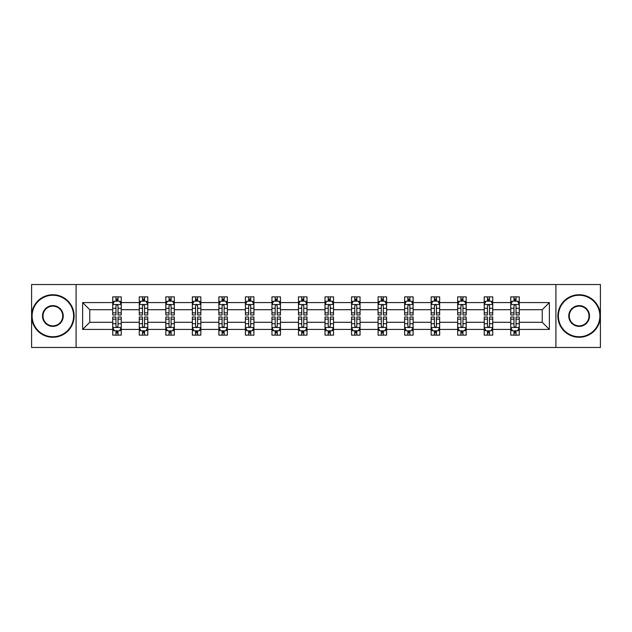 <?xml version="1.0" encoding="UTF-8"?>
<svg xmlns="http://www.w3.org/2000/svg" width="632" height="632" viewBox="0 0 632 632"><rect width="100%" height="100%" fill="white"/><g stroke="black" fill="none" stroke-linecap="round" stroke-linejoin="round"><path stroke-width="0.95" d="M555.923 284.534L31.6 284.534L31.6 347.466L600.4 347.466L600.4 284.534L555.923 284.534L555.923 347.466M519.267 329.438L519.267 322.296L542.224 322.296L549.374 329.438L519.267 329.438L519.267 335.134L516.036 335.134L516.036 330.797M76.077 347.466L76.077 284.534M510.759 329.438L492.731 329.438L492.731 322.296L510.759 322.296L510.759 335.134L519.267 335.134L519.267 330.591L517.663 330.591M492.731 329.438L492.731 335.134L489.5 335.134L489.5 330.797M484.223 329.438L466.195 329.438L466.195 322.296L484.223 322.296L484.223 335.134L492.731 335.134L492.731 330.591L491.127 330.591M466.195 329.438L466.195 335.134L462.964 335.134L462.964 330.797M457.687 329.438L439.659 329.438L439.659 322.296L457.687 322.296L457.687 335.134L466.195 335.134L466.195 330.591L464.599 330.591M439.659 329.438L439.659 335.134L436.428 335.134L436.428 330.797M431.158 329.438L413.123 329.438L413.123 322.296L431.158 322.296L431.158 335.134L439.659 335.134L439.659 330.591L438.063 330.591M413.123 329.438L413.123 335.134L409.892 335.134L409.892 330.797M404.622 329.438L386.587 329.438L386.587 322.296L404.622 322.296L404.622 335.134L413.123 335.134L413.123 330.591L411.527 330.591M386.587 329.438L386.587 335.134L383.355 335.134L383.355 330.797M378.086 329.438L360.058 329.438L360.058 322.296L378.086 322.296L378.086 335.134L386.587 335.134L386.587 330.591L384.991 330.591M360.058 329.438L360.058 335.134L356.819 335.134L356.819 330.797M351.55 329.438L333.522 329.438L333.522 322.296L351.55 322.296L351.55 335.134L360.058 335.134L360.058 330.591L358.455 330.591M333.522 329.438L333.522 335.134L330.291 335.134L330.291 330.797M325.014 329.438L306.986 329.438L306.986 322.296L325.014 322.296L325.014 335.134L333.522 335.134L333.522 330.591L331.918 330.591M306.986 329.438L306.986 335.134L303.755 335.134L303.755 330.797M298.478 329.438L280.45 329.438L280.45 322.296L298.478 322.296L298.478 335.134L306.986 335.134L306.986 330.591L305.382 330.591M280.45 329.438L280.45 335.134L277.219 335.134L277.219 330.797M271.942 329.438L253.914 329.438L253.914 322.296L271.942 322.296L271.942 335.134L280.45 335.134L280.45 330.591L278.854 330.591M253.914 329.438L253.914 335.134L250.683 335.134L250.683 330.797M245.413 329.438L227.378 329.438L227.378 322.296L245.413 322.296L245.413 335.134L253.914 335.134L253.914 330.591L252.318 330.591M227.378 329.438L227.378 335.134L224.147 335.134L224.147 330.797M218.877 329.438L200.842 329.438L200.842 322.296L218.877 322.296L218.877 335.134L227.378 335.134L227.378 330.591L225.782 330.591M200.842 329.438L200.842 335.134L197.611 335.134L197.611 330.797M192.341 329.438L174.314 329.438L174.314 322.296L192.341 322.296L192.341 335.134L200.842 335.134L200.842 330.591L199.246 330.591M174.314 329.438L174.314 335.134L171.082 335.134L171.082 330.797M165.805 329.438L147.777 329.438L147.777 322.296L165.805 322.296L165.805 335.134L174.314 335.134L174.314 330.591L172.71 330.591M147.777 329.438L147.777 335.134L144.546 335.134L144.546 330.797M139.269 329.438L121.241 329.438L121.241 322.296L139.269 322.296L139.269 335.134L147.777 335.134L147.777 330.591L146.174 330.591M121.241 329.438L121.241 335.134L118.01 335.134L118.01 330.797M112.733 329.438L82.626 329.438L82.626 302.562L112.733 302.562L112.733 309.704L89.776 309.704L89.776 322.296L112.733 322.296L112.733 335.134L121.241 335.134L121.241 330.591L119.638 330.591M114.337 301.409L112.733 301.409L112.733 296.866L112.733 302.562M115.964 301.203L115.964 296.866L112.733 296.866L121.241 296.866L121.241 302.562L139.269 302.562L139.269 296.866L147.777 296.866L147.777 302.562L165.805 302.562L165.805 296.866L174.314 296.866L174.314 302.562L192.341 302.562L192.341 296.866L200.842 296.866L200.842 302.562L218.877 302.562L218.877 296.866L227.378 296.866L227.378 302.562L245.413 302.562L245.413 296.866L253.914 296.866L253.914 302.562L271.942 302.562L271.942 296.866L280.45 296.866L280.45 302.562L298.478 302.562L298.478 296.866L306.986 296.866L306.986 302.562L325.014 302.562L325.014 296.866L333.522 296.866L333.522 302.562L351.55 302.562L351.55 296.866L360.058 296.866L360.058 302.562L378.086 302.562L378.086 296.866L386.587 296.866L386.587 302.562L404.622 302.562L404.622 296.866L413.123 296.866L413.123 302.562L431.158 302.562L431.158 296.866L439.659 296.866L439.659 302.562L457.687 302.562L457.687 296.866L466.195 296.866L466.195 302.562L484.223 302.562L484.223 296.866L492.731 296.866L492.731 302.562L510.759 302.562L510.759 296.866L519.267 296.866L519.267 302.562L549.374 302.562L549.374 329.438M510.759 302.562L510.759 309.704L492.731 309.704L492.731 302.562M484.223 302.562L484.223 309.704L466.195 309.704L466.195 302.562M457.687 302.562L457.687 309.704L439.659 309.704L439.659 302.562M431.158 302.562L431.158 309.704L413.123 309.704L413.123 302.562M404.622 302.562L404.622 309.704L386.587 309.704L386.587 302.562M378.086 302.562L378.086 309.704L360.058 309.704L360.058 302.562M351.55 302.562L351.55 309.704L333.522 309.704L333.522 302.562M325.014 302.562L325.014 309.704L306.986 309.704L306.986 302.562M298.478 302.562L298.478 309.704L280.45 309.704L280.45 302.562M271.942 302.562L271.942 309.704L253.914 309.704L253.914 302.562M245.413 302.562L245.413 309.704L227.378 309.704L227.378 302.562M218.877 302.562L218.877 309.704L200.842 309.704L200.842 302.562M192.341 302.562L192.341 309.704L174.314 309.704L174.314 302.562M165.805 302.562L165.805 309.704L147.777 309.704L147.777 302.562M139.269 302.562L139.269 309.704L121.241 309.704L121.241 302.562M82.626 302.562L89.776 309.704M542.224 322.296L542.224 309.704L519.267 309.704L519.267 302.562M513.99 301.116L516.036 301.116M487.454 301.116L489.5 301.116M460.918 301.116L462.964 301.116M434.389 301.116L436.428 301.116M407.853 301.116L409.892 301.116M381.317 301.116L383.355 301.116M354.781 301.116L356.819 301.116M328.245 301.116L330.291 301.116M301.709 301.116L303.755 301.116M275.181 301.116L277.219 301.116M248.645 301.116L250.683 301.116M222.108 301.116L224.147 301.116M195.572 301.116L197.611 301.116M169.036 301.116L171.082 301.116M142.5 301.116L144.546 301.116M115.964 301.116L118.01 301.116M115.964 330.884L118.01 330.884M142.5 330.884L144.546 330.884M169.036 330.884L171.082 330.884M195.572 330.884L197.611 330.884M222.108 330.884L224.147 330.884M248.645 330.884L250.683 330.884M275.181 330.884L277.219 330.884M301.709 330.884L303.755 330.884M328.245 330.884L330.291 330.884M354.781 330.884L356.819 330.884M381.317 330.884L383.355 330.884M407.853 330.884L409.892 330.884M434.389 330.884L436.428 330.884M460.918 330.884L462.964 330.884M487.454 330.884L489.5 330.884M513.99 330.884L516.036 330.884M89.776 322.296L82.626 329.438M549.374 302.562L542.224 309.704M118.01 299.078L115.964 299.078M112.733 312.848L112.733 314.981L115.964 314.981L115.964 312.848L112.733 312.848L112.733 309.704M121.241 309.704L121.241 314.981L118.01 314.981L118.01 305.88C117.331 304.569 116.651 304.569 115.964 305.88L115.964 312.848M119.638 301.409L121.241 301.409L121.241 296.866L118.01 296.866L118.01 301.203M121.241 304.6L119.543 301.203L114.439 301.203L112.733 304.6M115.964 332.922L118.01 332.922M121.241 319.152L121.241 317.019L118.01 317.019L118.01 319.152L121.241 319.152L121.241 322.296M112.733 322.296L112.733 317.019L115.964 317.019L115.964 326.12C116.644 327.431 117.331 327.431 118.01 326.12L118.01 319.152M114.337 330.591L112.733 330.591L112.733 335.134L115.964 335.134L115.964 330.797M112.733 327.4L114.439 330.797L119.543 330.797L121.241 327.4M52.859 295.247A20.753 20.753 0 0 0 32.114 316A20.753 20.753 0 0 0 52.859 336.753A20.753 20.753 0 0 0 73.612 316A20.753 20.753 0 0 0 52.859 295.247M52.859 337.259A21.259 21.259 0 0 1 31.6 316A21.259 21.259 0 0 1 52.859 294.741A21.259 21.259 0 0 1 74.126 316A21.259 21.259 0 0 1 52.859 337.259M52.859 305.627A10.373 10.373 0 0 1 63.239 316A10.373 10.373 0 0 1 52.859 326.373A10.373 10.373 0 0 1 42.486 316A10.373 10.373 0 0 1 52.859 305.627M52.859 325.867A9.867 9.867 0 0 0 62.726 316A9.867 9.867 0 0 0 52.859 306.133A9.867 9.867 0 0 0 43 316A9.867 9.867 0 0 0 52.859 325.867M579.141 295.247A20.753 20.753 0 0 0 558.388 316A20.753 20.753 0 0 0 579.141 336.753A20.753 20.753 0 0 0 599.887 316A20.753 20.753 0 0 0 579.141 295.247M579.141 337.259A21.259 21.259 0 0 1 557.874 316A21.259 21.259 0 0 1 579.141 294.741A21.259 21.259 0 0 1 600.4 316A21.259 21.259 0 0 1 579.141 337.259M579.141 305.627A10.373 10.373 0 0 1 589.514 316A10.373 10.373 0 0 1 579.141 326.373A10.373 10.373 0 0 1 568.761 316A10.373 10.373 0 0 1 579.141 305.627M579.141 325.867A9.867 9.867 0 0 0 589 316A9.867 9.867 0 0 0 579.141 306.133A9.867 9.867 0 0 0 569.274 316A9.867 9.867 0 0 0 579.141 325.867M144.546 299.078L142.5 299.078M140.873 301.409L139.269 301.409L139.269 296.866L142.5 296.866L142.5 301.203M139.269 312.848L139.269 314.981L142.5 314.981L142.5 312.848L139.269 312.848L139.269 309.704M147.777 309.704L147.777 314.981L144.546 314.981L144.546 305.88C143.867 304.569 143.188 304.569 142.5 305.88L142.5 312.848M146.174 301.409L147.777 301.409L147.777 296.866L144.546 296.866L144.546 301.203M147.777 304.6L146.071 301.203L140.968 301.203L139.269 304.6M171.082 299.078L169.036 299.078M167.401 301.409L165.805 301.409L165.805 296.866L169.036 296.866L169.036 301.203M165.805 312.848L165.805 314.981L169.036 314.981L169.036 312.848L165.805 312.848L165.805 309.704M174.314 309.704L174.314 314.981L171.082 314.981L171.082 305.88C170.395 304.569 169.716 304.569 169.036 305.88L169.036 312.848M172.71 301.409L174.314 301.409L174.314 296.866L171.082 296.866L171.082 301.203M174.314 304.6L172.607 301.203L167.504 301.203L165.805 304.6M142.5 332.922L144.546 332.922M147.777 319.152L147.777 317.019L144.546 317.019L144.546 319.152L147.777 319.152L147.777 322.296M139.269 322.296L139.269 317.019L142.5 317.019L142.5 326.12C143.18 327.431 143.859 327.431 144.546 326.12L144.546 319.152M140.873 330.591L139.269 330.591L139.269 335.134L142.5 335.134L142.5 330.797M139.269 327.4L140.968 330.797L146.071 330.797L147.777 327.4M169.036 332.922L171.082 332.922M174.314 319.152L174.314 317.019L171.082 317.019L171.082 319.152L174.314 319.152L174.314 322.296M165.805 322.296L165.805 317.019L169.036 317.019L169.036 326.12C169.716 327.431 170.395 327.431 171.082 326.12L171.082 319.152M167.401 330.591L165.805 330.591L165.805 335.134L169.036 335.134L169.036 330.797M165.805 327.4L167.504 330.797L172.607 330.797L174.314 327.4M197.611 299.078L195.572 299.078M193.937 301.409L192.341 301.409L192.341 296.866L195.572 296.866L195.572 301.203M192.341 312.848L192.341 314.981L195.572 314.981L195.572 312.848L192.341 312.848L192.341 309.704M200.842 309.704L200.842 314.981L197.611 314.981L197.611 305.88C196.931 304.569 196.252 304.569 195.572 305.88L195.572 312.848M199.246 301.409L200.842 301.409L200.842 296.866L197.611 296.866L197.611 301.203M200.842 304.6L199.143 301.203L194.04 301.203L192.341 304.6M195.572 332.922L197.611 332.922M200.842 319.152L200.842 317.019L197.611 317.019L197.611 319.152L200.842 319.152L200.842 322.296M192.341 322.296L192.341 317.019L195.572 317.019L195.572 326.12C196.252 327.431 196.931 327.431 197.611 326.12L197.611 319.152M193.937 330.591L192.341 330.591L192.341 335.134L195.572 335.134L195.572 330.797M192.341 327.4L194.04 330.797L199.143 330.797L200.842 327.4M224.147 299.078L222.108 299.078M220.473 301.409L218.877 301.409L218.877 296.866L222.108 296.866L222.108 301.203M218.877 312.848L218.877 314.981L222.108 314.981L222.108 312.848L218.877 312.848L218.877 309.704M227.378 309.704L227.378 314.981L224.147 314.981L224.147 305.88C223.467 304.569 222.788 304.569 222.108 305.88L222.108 312.848M225.782 301.409L227.378 301.409L227.378 296.866L224.147 296.866L224.147 301.203M227.378 304.6L225.679 301.203L220.576 301.203L218.877 304.6M222.108 332.922L224.147 332.922M227.378 319.152L227.378 317.019L224.147 317.019L224.147 319.152L227.378 319.152L227.378 322.296M218.877 322.296L218.877 317.019L222.108 317.019L222.108 326.12C222.788 327.431 223.467 327.431 224.147 326.12L224.147 319.152M220.473 330.591L218.877 330.591L218.877 335.134L222.108 335.134L222.108 330.797M218.877 327.4L220.576 330.797L225.679 330.797L227.378 327.4M250.683 299.078L248.645 299.078M247.009 301.409L245.413 301.409L245.413 296.866L248.645 296.866L248.645 301.203M245.413 312.848L245.413 314.981L248.645 314.981L248.645 312.848L245.413 312.848L245.413 309.704M253.914 309.704L253.914 314.981L250.683 314.981L250.683 305.88C250.003 304.569 249.324 304.569 248.645 305.88L248.645 312.848M252.318 301.409L253.914 301.409L253.914 296.866L250.683 296.866L250.683 301.203M253.914 304.6L252.215 301.203L247.112 301.203L245.413 304.6M248.645 332.922L250.683 332.922M253.914 319.152L253.914 317.019L250.683 317.019L250.683 319.152L253.914 319.152L253.914 322.296M245.413 322.296L245.413 317.019L248.645 317.019L248.645 326.12C249.324 327.431 250.003 327.431 250.683 326.12L250.683 319.152M247.009 330.591L245.413 330.591L245.413 335.134L248.645 335.134L248.645 330.797M245.413 327.4L247.112 330.797L252.215 330.797L253.914 327.4M277.219 299.078L275.181 299.078M273.545 301.409L271.942 301.409L271.942 296.866L275.181 296.866L275.181 301.203M271.942 312.848L271.942 314.981L275.181 314.981L275.181 312.848L271.942 312.848L271.942 309.704M280.45 309.704L280.45 314.981L277.219 314.981L277.219 305.88C276.54 304.569 275.86 304.569 275.181 305.88L275.181 312.848M278.854 301.409L280.45 301.409L280.45 296.866L277.219 296.866L277.219 301.203M280.45 304.6L278.752 301.203L273.648 301.203L271.942 304.6M275.181 332.922L277.219 332.922M280.45 319.152L280.45 317.019L277.219 317.019L277.219 319.152L280.45 319.152L280.45 322.296M271.942 322.296L271.942 317.019L275.181 317.019L275.181 326.12C275.86 327.431 276.54 327.431 277.219 326.12L277.219 319.152M273.545 330.591L271.942 330.591L271.942 335.134L275.181 335.134L275.181 330.797M271.942 327.4L273.648 330.797L278.752 330.797L280.45 327.4M303.755 299.078L301.709 299.078M300.082 301.409L298.478 301.409L298.478 296.866L301.709 296.866L301.709 301.203M298.478 312.848L298.478 314.981L301.709 314.981L301.709 312.848L298.478 312.848L298.478 309.704M306.986 309.704L306.986 314.981L303.755 314.981L303.755 305.88C303.076 304.569 302.396 304.569 301.709 305.88L301.709 312.848M305.382 301.409L306.986 301.409L306.986 296.866L303.755 296.866L303.755 301.203M306.986 304.6L305.288 301.203L300.184 301.203L298.478 304.6M301.709 332.922L303.755 332.922M306.986 319.152L306.986 317.019L303.755 317.019L303.755 319.152L306.986 319.152L306.986 322.296M298.478 322.296L298.478 317.019L301.709 317.019L301.709 326.12C302.388 327.431 303.076 327.431 303.755 326.12L303.755 319.152M300.082 330.591L298.478 330.591L298.478 335.134L301.709 335.134L301.709 330.797M298.478 327.4L300.184 330.797L305.288 330.797L306.986 327.4M330.291 299.078L328.245 299.078M326.618 301.409L325.014 301.409L325.014 296.866L328.245 296.866L328.245 301.203M325.014 312.848L325.014 314.981L328.245 314.981L328.245 312.848L325.014 312.848L325.014 309.704M333.522 309.704L333.522 314.981L330.291 314.981L330.291 305.88C329.612 304.569 328.924 304.569 328.245 305.88L328.245 312.848M331.918 301.409L333.522 301.409L333.522 296.866L330.291 296.866L330.291 301.203M333.522 304.6L331.816 301.203L326.712 301.203L325.014 304.6M328.245 332.922L330.291 332.922M333.522 319.152L333.522 317.019L330.291 317.019L330.291 319.152L333.522 319.152L333.522 322.296M325.014 322.296L325.014 317.019L328.245 317.019L328.245 326.12C328.924 327.431 329.604 327.431 330.291 326.12L330.291 319.152M326.618 330.591L325.014 330.591L325.014 335.134L328.245 335.134L328.245 330.797M325.014 327.4L326.712 330.797L331.816 330.797L333.522 327.4M356.819 299.078L354.781 299.078M353.146 301.409L351.55 301.409L351.55 296.866L354.781 296.866L354.781 301.203M351.55 312.848L351.55 314.981L354.781 314.981L354.781 312.848L351.55 312.848L351.55 309.704M360.058 309.704L360.058 314.981L356.819 314.981L356.819 305.88C356.14 304.569 355.461 304.569 354.781 305.88L354.781 312.848M358.455 301.409L360.058 301.409L360.058 296.866L356.819 296.866L356.819 301.203M360.058 304.6L358.352 301.203L353.248 301.203L351.55 304.6M383.355 299.078L381.317 299.078M379.682 301.409L378.086 301.409L378.086 296.866L381.317 296.866L381.317 301.203M378.086 312.848L378.086 314.981L381.317 314.981L381.317 312.848L378.086 312.848L378.086 309.704M386.587 309.704L386.587 314.981L383.355 314.981L383.355 305.88C382.676 304.569 381.997 304.569 381.317 305.88L381.317 312.848M384.991 301.409L386.587 301.409L386.587 296.866L383.355 296.866L383.355 301.203M386.587 304.6L384.888 301.203L379.785 301.203L378.086 304.6M409.892 299.078L407.853 299.078M406.218 301.409L404.622 301.409L404.622 296.866L407.853 296.866L407.853 301.203M404.622 312.848L404.622 314.981L407.853 314.981L407.853 312.848L404.622 312.848L404.622 309.704M413.123 309.704L413.123 314.981L409.892 314.981L409.892 305.88C409.212 304.569 408.533 304.569 407.853 305.88L407.853 312.848M411.527 301.409L413.123 301.409L413.123 296.866L409.892 296.866L409.892 301.203M413.123 304.6L411.424 301.203L406.321 301.203L404.622 304.6M436.428 299.078L434.389 299.078M432.754 301.409L431.158 301.409L431.158 296.866L434.389 296.866L434.389 301.203M431.158 312.848L431.158 314.981L434.389 314.981L434.389 312.848L431.158 312.848L431.158 309.704M439.659 309.704L439.659 314.981L436.428 314.981L436.428 305.88C435.748 304.569 435.069 304.569 434.389 305.88L434.389 312.848M438.063 301.409L439.659 301.409L439.659 296.866L436.428 296.866L436.428 301.203M439.659 304.6L437.96 301.203L432.857 301.203L431.158 304.6M462.964 299.078L460.918 299.078M459.29 301.409L457.687 301.409L457.687 296.866L460.918 296.866L460.918 301.203M457.687 312.848L457.687 314.981L460.918 314.981L460.918 312.848L457.687 312.848L457.687 309.704M466.195 309.704L466.195 314.981L462.964 314.981L462.964 305.88C462.284 304.569 461.605 304.569 460.918 305.88L460.918 312.848M464.599 301.409L466.195 301.409L466.195 296.866L462.964 296.866L462.964 301.203M466.195 304.6L464.496 301.203L459.393 301.203L457.687 304.6M489.5 299.078L487.454 299.078M485.826 301.409L484.223 301.409L484.223 296.866L487.454 296.866L487.454 301.203M484.223 312.848L484.223 314.981L487.454 314.981L487.454 312.848L484.223 312.848L484.223 309.704M492.731 309.704L492.731 314.981L489.5 314.981L489.5 305.88C488.82 304.569 488.141 304.569 487.454 305.88L487.454 312.848M491.127 301.409L492.731 301.409L492.731 296.866L489.5 296.866L489.5 301.203M492.731 304.6L491.032 301.203L485.929 301.203L484.223 304.6M354.781 332.922L356.819 332.922M360.058 319.152L360.058 317.019L356.819 317.019L356.819 319.152L360.058 319.152L360.058 322.296M351.55 322.296L351.55 317.019L354.781 317.019L354.781 326.12C355.461 327.431 356.14 327.431 356.819 326.12L356.819 319.152M353.146 330.591L351.55 330.591L351.55 335.134L354.781 335.134L354.781 330.797M351.55 327.4L353.248 330.797L358.352 330.797L360.058 327.4M381.317 332.922L383.355 332.922M386.587 319.152L386.587 317.019L383.355 317.019L383.355 319.152L386.587 319.152L386.587 322.296M378.086 322.296L378.086 317.019L381.317 317.019L381.317 326.12C381.997 327.431 382.676 327.431 383.355 326.12L383.355 319.152M379.682 330.591L378.086 330.591L378.086 335.134L381.317 335.134L381.317 330.797M378.086 327.4L379.785 330.797L384.888 330.797L386.587 327.4M407.853 332.922L409.892 332.922M413.123 319.152L413.123 317.019L409.892 317.019L409.892 319.152L413.123 319.152L413.123 322.296M404.622 322.296L404.622 317.019L407.853 317.019L407.853 326.12C408.533 327.431 409.212 327.431 409.892 326.12L409.892 319.152M406.218 330.591L404.622 330.591L404.622 335.134L407.853 335.134L407.853 330.797M404.622 327.4L406.321 330.797L411.424 330.797L413.123 327.4M434.389 332.922L436.428 332.922M439.659 319.152L439.659 317.019L436.428 317.019L436.428 319.152L439.659 319.152L439.659 322.296M431.158 322.296L431.158 317.019L434.389 317.019L434.389 326.12C435.069 327.431 435.748 327.431 436.428 326.12L436.428 319.152M432.754 330.591L431.158 330.591L431.158 335.134L434.389 335.134L434.389 330.797M431.158 327.4L432.857 330.797L437.96 330.797L439.659 327.4M460.918 332.922L462.964 332.922M466.195 319.152L466.195 317.019L462.964 317.019L462.964 319.152L466.195 319.152L466.195 322.296M457.687 322.296L457.687 317.019L460.918 317.019L460.918 326.12C461.605 327.431 462.284 327.431 462.964 326.12L462.964 319.152M459.29 330.591L457.687 330.591L457.687 335.134L460.918 335.134L460.918 330.797M457.687 327.4L459.393 330.797L464.496 330.797L466.195 327.4M487.454 332.922L489.5 332.922M492.731 319.152L492.731 317.019L489.5 317.019L489.5 319.152L492.731 319.152L492.731 322.296M484.223 322.296L484.223 317.019L487.454 317.019L487.454 326.12C488.133 327.431 488.812 327.431 489.5 326.12L489.5 319.152M485.826 330.591L484.223 330.591L484.223 335.134L487.454 335.134L487.454 330.797M484.223 327.4L485.929 330.797L491.032 330.797L492.731 327.4M516.036 299.078L513.99 299.078M512.362 301.409L510.759 301.409L510.759 296.866L513.99 296.866L513.99 301.203M510.759 312.848L510.759 314.981L513.99 314.981L513.99 312.848L510.759 312.848L510.759 309.704M519.267 309.704L519.267 314.981L516.036 314.981L516.036 305.88C515.357 304.569 514.669 304.569 513.99 305.88L513.99 312.848M517.663 301.409L519.267 301.409L519.267 296.866L516.036 296.866L516.036 301.203M519.267 304.6L517.561 301.203L512.457 301.203L510.759 304.6M513.99 332.922L516.036 332.922M519.267 319.152L519.267 317.019L516.036 317.019L516.036 319.152L519.267 319.152L519.267 322.296M510.759 322.296L510.759 317.019L513.99 317.019L513.99 326.12C514.669 327.431 515.349 327.431 516.036 326.12L516.036 319.152M512.362 330.591L510.759 330.591L510.759 335.134L513.99 335.134L513.99 330.797M510.759 327.4L512.457 330.797L517.561 330.797L519.267 327.4M121.202 304.521L112.78 304.521M121.241 312.848L118.01 312.848M115.964 308.29L112.733 308.29M121.241 308.29L118.01 308.29M118.01 300.161L115.964 300.161M112.78 327.479L121.202 327.479M112.733 319.152L115.964 319.152M118.01 323.71L121.241 323.71M112.733 323.71L115.964 323.71M115.964 331.84L118.01 331.84M147.73 304.521L139.316 304.521M147.777 312.848L144.546 312.848M142.5 308.29L139.269 308.29M147.777 308.29L144.546 308.29M144.546 300.161L142.5 300.161M174.266 304.521L165.845 304.521M174.314 312.848L171.082 312.848M169.036 308.29L165.805 308.29M174.314 308.29L171.082 308.29M171.082 300.161L169.036 300.161M139.316 327.479L147.73 327.479M139.269 319.152L142.5 319.152M144.546 323.71L147.777 323.71M139.269 323.71L142.5 323.71M142.5 331.84L144.546 331.84M165.845 327.479L174.266 327.479M165.805 319.152L169.036 319.152M171.082 323.71L174.314 323.71M165.805 323.71L169.036 323.71M169.036 331.84L171.082 331.84M200.802 304.521L192.381 304.521M200.842 312.848L197.611 312.848M195.572 308.29L192.341 308.29M200.842 308.29L197.611 308.29M197.611 300.161L195.572 300.161M192.381 327.479L200.802 327.479M192.341 319.152L195.572 319.152M197.611 323.71L200.842 323.71M192.341 323.71L195.572 323.71M195.572 331.84L197.611 331.84M227.338 304.521L218.917 304.521M227.378 312.848L224.147 312.848M222.108 308.29L218.877 308.29M227.378 308.29L224.147 308.29M224.147 300.161L222.108 300.161M218.917 327.479L227.338 327.479M218.877 319.152L222.108 319.152M224.147 323.71L227.378 323.71M218.877 323.71L222.108 323.71M222.108 331.84L224.147 331.84M253.874 304.521L245.453 304.521M253.914 312.848L250.683 312.848M248.645 308.29L245.413 308.29M253.914 308.29L250.683 308.29M250.683 300.161L248.645 300.161M245.453 327.479L253.874 327.479M245.413 319.152L248.645 319.152M250.683 323.71L253.914 323.71M245.413 323.71L248.645 323.71M248.645 331.84L250.683 331.84M280.411 304.521L271.989 304.521M280.45 312.848L277.219 312.848M275.181 308.29L271.942 308.29M280.45 308.29L277.219 308.29M277.219 300.161L275.181 300.161M271.989 327.479L280.411 327.479M271.942 319.152L275.181 319.152M277.219 323.71L280.45 323.71M271.942 323.71L275.181 323.71M275.181 331.84L277.219 331.84M306.939 304.521L298.525 304.521M306.986 312.848L303.755 312.848M301.709 308.29L298.478 308.29M306.986 308.29L303.755 308.29M303.755 300.161L301.709 300.161M298.525 327.479L306.939 327.479M298.478 319.152L301.709 319.152M303.755 323.71L306.986 323.71M298.478 323.71L301.709 323.71M301.709 331.84L303.755 331.84M333.475 304.521L325.061 304.521M333.522 312.848L330.291 312.848M328.245 308.29L325.014 308.29M333.522 308.29L330.291 308.29M330.291 300.161L328.245 300.161M325.061 327.479L333.475 327.479M325.014 319.152L328.245 319.152M330.291 323.71L333.522 323.71M325.014 323.71L328.245 323.71M328.245 331.84L330.291 331.84M360.011 304.521L351.59 304.521M360.058 312.848L356.819 312.848M354.781 308.29L351.55 308.29M360.058 308.29L356.819 308.29M356.819 300.161L354.781 300.161M386.547 304.521L378.126 304.521M386.587 312.848L383.355 312.848M381.317 308.29L378.086 308.29M386.587 308.29L383.355 308.29M383.355 300.161L381.317 300.161M413.083 304.521L404.662 304.521M413.123 312.848L409.892 312.848M407.853 308.29L404.622 308.29M413.123 308.29L409.892 308.29M409.892 300.161L407.853 300.161M439.619 304.521L431.198 304.521M439.659 312.848L436.428 312.848M434.389 308.29L431.158 308.29M439.659 308.29L436.428 308.29M436.428 300.161L434.389 300.161M466.155 304.521L457.734 304.521M466.195 312.848L462.964 312.848M460.918 308.29L457.687 308.29M466.195 308.29L462.964 308.29M462.964 300.161L460.918 300.161M492.683 304.521L484.27 304.521M492.731 312.848L489.5 312.848M487.454 308.29L484.223 308.29M492.731 308.29L489.5 308.29M489.5 300.161L487.454 300.161M351.59 327.479L360.011 327.479M351.55 319.152L354.781 319.152M356.819 323.71L360.058 323.71M351.55 323.71L354.781 323.71M354.781 331.84L356.819 331.84M378.126 327.479L386.547 327.479M378.086 319.152L381.317 319.152M383.355 323.71L386.587 323.71M378.086 323.71L381.317 323.71M381.317 331.84L383.355 331.84M404.662 327.479L413.083 327.479M404.622 319.152L407.853 319.152M409.892 323.71L413.123 323.71M404.622 323.71L407.853 323.71M407.853 331.84L409.892 331.84M431.198 327.479L439.619 327.479M431.158 319.152L434.389 319.152M436.428 323.71L439.659 323.71M431.158 323.71L434.389 323.71M434.389 331.84L436.428 331.84M457.734 327.479L466.155 327.479M457.687 319.152L460.918 319.152M462.964 323.71L466.195 323.71M457.687 323.71L460.918 323.71M460.918 331.84L462.964 331.84M484.27 327.479L492.683 327.479M484.223 319.152L487.454 319.152M489.5 323.71L492.731 323.71M484.223 323.71L487.454 323.71M487.454 331.84L489.5 331.84M519.22 304.521L510.798 304.521M519.267 312.848L516.036 312.848M513.99 308.29L510.759 308.29M519.267 308.29L516.036 308.29M516.036 300.161L513.99 300.161M510.798 327.479L519.22 327.479M510.759 319.152L513.99 319.152M516.036 323.71L519.267 323.71M510.759 323.71L513.99 323.71M513.99 331.84L516.036 331.84"/></g></svg>
